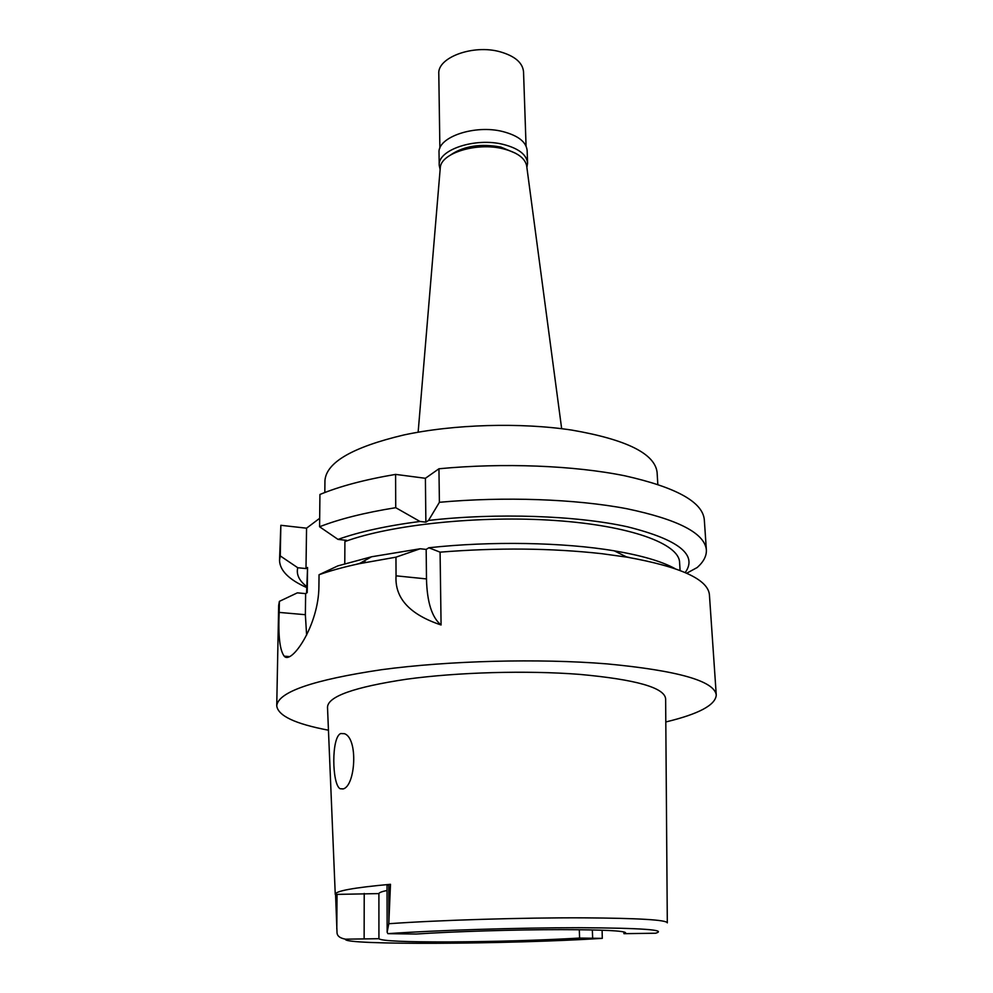 <?xml version="1.0" encoding="UTF-8"?>
<svg xmlns="http://www.w3.org/2000/svg" width="993" height="993" viewBox="0 0 993 993"><rect width="100%" height="100%" fill="white"/><g stroke="black" fill="none" stroke-linecap="round" stroke-linejoin="round"><path stroke-width="1.49" d="M579.291 929.709L579.614 938.075C539.187 940.359 496.016 941.637 450.077 941.923C405.678 942.034 381.957 940.992 378.929 938.795L378.904 893.588L335.249 894.42C335.063 891.044 353.471 887.668 390.485 884.291L387.034 885.309L387.146 932.228L388.797 923.726L390.485 884.291M623.877 931.93L623.964 933.681L625.578 932.762C624.411 930.776 603.086 929.733 561.616 929.634C515.615 929.609 452.833 931.533 416.067 934.041L387.891 933.656L387.146 932.228M623.964 933.681L655.579 933.221C667.544 929.882 642.024 928.045 579.006 927.71C517.899 927.685 434.673 930.304 387.891 933.656M387.047 890.473C381.871 891.553 379.165 892.583 378.904 893.588M378.941 938.695L345.552 939.179C339.879 938.174 337.037 935.915 337.012 932.377L335.584 895.028M579.614 938.075L602.292 938.36L602.106 930.193M667.308 922.733L665.633 698.985C664.913 687.715 636.153 679.51 579.378 674.359C526.687 670.275 457.624 672.224 406.571 679.212C354.178 687.119 327.827 696.453 327.504 707.252L335.249 894.234M342.995 788.963C355.506 786.444 358.461 738.233 344.41 733.69L340.76 733.529C331.252 736.943 331.91 784.197 340.078 788.727L342.995 788.963M328.46 730.203C295.206 723.909 277.966 715.779 276.737 705.775C278.201 691.935 313.155 679.907 381.597 669.692C448.526 660.668 539.038 658.322 606.984 663.883C678.02 670.623 714.451 681.012 716.263 695.038C715.531 705.08 698.7 714.054 665.794 721.961M426.171 549.414L420.225 548.757L395.959 557.172L396.046 575.828C394.668 598.121 409.675 614.506 441.078 624.982L440.085 552.158L428.852 547.764L426.171 549.414L426.481 578.919C427.052 602.192 431.918 617.547 441.078 624.982M395.959 557.172L359.205 563.701C343.752 567.028 330.371 570.702 319.051 574.736L318.914 586.391C318.803 625.317 291.371 665.173 284.221 656.187C279.79 650.316 278.114 635.731 279.182 612.408L305.36 614.704L306.614 635.098M276.737 705.775L278.673 605.37L279.393 601.361L279.182 612.408M716.263 695.038L709.424 594.844C708.083 579.366 680.59 566.792 626.943 557.147L601.832 553.684C551.115 548.086 497.195 547.577 440.085 552.158M674.917 568.567C661.785 561.38 641.577 555.472 614.295 550.842C563.639 542.277 490.666 540.937 428.852 547.764M356.202 564.347L359.863 563.329M626.273 556.812L629.984 557.656M420.225 548.757L371.543 556.775L337.819 565.898L319.051 574.736M279.393 601.361L297.354 592.846L305.645 593.628L305.36 614.704M305.645 593.628L307.222 592.598L307.557 567.487L306.589 593.007M319.672 518.296L306.552 528.189L305.993 568.567L307.557 567.487M344.782 563.652L344.906 541.57L346.656 540.353L338.017 539.398C359.367 531.764 386.687 525.793 419.952 521.462L395.735 507.684C364.716 512.673 339.333 519.041 319.585 526.762L319.932 494.477C339.569 486.322 364.779 479.631 395.586 474.393L395.735 507.684M425.401 478.291L425.873 522.157L428.542 520.431L439.402 502.297C504.084 496.401 575.791 499.02 626.645 508.689C678.082 519.451 704.658 533.179 706.371 549.886L704.298 519.6C702.523 501.887 676.059 487.302 624.92 475.821C574.376 465.506 503.166 462.626 438.943 468.77L425.401 478.291L395.586 474.393M306.552 528.189L280.845 525.297L279.529 560.325L280.262 555.919L297.751 567.735L305.993 568.567M366.094 562.274L365.052 561.964M439.402 502.297L438.943 468.77M706.371 549.886C706.668 555.931 703.615 561.802 697.21 567.512L686.709 573.222M280.845 525.297L280.262 555.919M306.663 587.558C288.876 579.589 279.827 570.516 279.529 560.325M306.676 586.528C299.116 580.657 296.137 574.388 297.751 567.735M680.093 570.466L679.584 562.299C679.013 543.779 630.629 525.694 555.31 520.506C480.14 515.255 390.932 524.589 344.906 541.57M425.873 522.157L419.952 521.462M428.542 520.431C496.562 512.686 576.511 515.479 627.514 526.811C678.678 539.633 697.905 554.876 685.207 572.551M338.017 539.398L319.585 526.762M657.813 484.373L657.105 472.457C654.958 453.677 626.533 439.551 571.819 430.093C520.555 422.298 453.689 424.259 403.841 434.971C352.627 447.148 326.337 462.353 324.947 480.575L324.823 492.516M526.724 166.315L526.65 165.732C524.949 158.011 517.092 152.363 503.066 148.776C476.503 142.024 440.631 153.232 440.271 167.842L440.222 168.425M515.454 153.207L500.82 147.063C480.612 143.414 463.954 145.983 450.847 154.784M440.122 169.567L439.216 165.322C437.553 149.869 475.25 137.195 503.377 144.432C518.644 148.404 526.712 154.66 527.581 163.162L526.873 167.445M527.581 163.162L527.146 150.576C526.278 141.962 518.234 135.644 503.004 131.61C474.952 124.274 437.379 137.096 439.03 152.723L439.216 165.322M526.067 146.083L523.534 71.806C522.678 62.758 514.92 56.092 500.261 51.835C473.289 44.089 437.181 57.445 438.794 73.879L439.887 148.193M364.22 893.439L364.133 938.733M602.292 938.36C509.446 944.269 340.947 945.299 345.552 939.179M336.801 928.815L337.037 894.743M592.66 938.037L592.324 929.92M388.797 923.726C438.521 920.151 522.529 917.582 583.301 917.842C638.636 918.202 666.638 919.878 667.308 922.857M388.797 884.614L388.908 921.169M396.046 575.828L426.481 578.919M371.543 556.775L359.205 563.701M284.221 656.187L289.248 656.559M614.295 550.842L626.943 557.147M526.65 165.732L561.666 428.691M440.271 167.842L418.14 432.203M340.078 788.727L343.268 788.864"/></g></svg>
